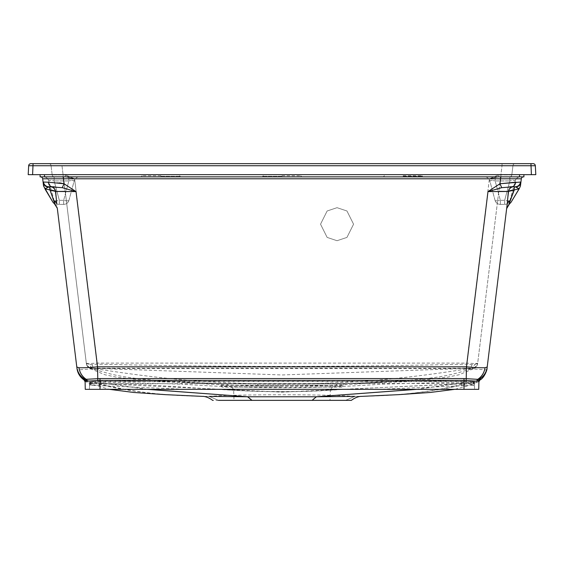<?xml version="1.0" encoding="UTF-8"?>
<svg xmlns="http://www.w3.org/2000/svg" width="564" height="564" viewBox="0 0 564 564"><rect width="100%" height="100%" fill="white"/><g stroke="black" fill="none" stroke-linecap="round" stroke-linejoin="round"><path stroke-width="0.42" stroke-dasharray="2.82 2.11" d="M147.86 389.343L92.073 381.546L92.341 382.688L99.32 383.654L281.986 392.163L464.68 383.654L471.659 382.688L471.927 381.546L93.561 381.588A2.2 1.713 83.2 0 0 93.293 381.595A2.2 1.713 83.2 0 0 91.833 383.746L463.996 383.442L463.996 389.343L378.204 389.343L463.996 385.713L463.996 389.343L474.564 389.343L100.004 389.343L478.751 389.343L478.892 381.278A2.2 2.2 1 0 1 479.872 379.487L477.539 380.686L474.437 381.144A2.2 1.424 96.7 0 0 473.626 382.984L476.587 382.66A2.2 1.812 -113.6 0 1 477.539 380.686C482.016 378.458 484.962 375.208 486.387 370.943A5.506 4.018 18.7 0 0 486.542 369.963C485.026 374.926 481.346 378.543 475.501 380.813L474.437 381.144L463.968 380.221L382.23 382.378C315.417 387.334 248.59 387.334 181.77 382.378L100.032 380.221L88.576 381.137A2.2 1.565 89.3 0 1 89.429 383.055L100.004 382.011L100.004 389.343L85.249 389.343L85.108 381.278L87.413 382.66L89.429 383.055M469.495 369.427L470.2 369.138L466.696 368.602L97.304 368.602L93.8 369.138L94.505 369.427L90.332 368.299A5.506 5.506 -7 0 1 86.37 363.674L63.669 178.788L86.37 363.674L91.96 364.668L97.353 364.168C220.453 367.108 343.554 367.108 466.647 364.168L472.04 364.668L477.63 363.674L500.331 178.788L477.63 363.674A5.506 5.506 7 0 1 473.668 368.299L469.495 369.427C447.823 375.673 439.13 380.376 336.778 383.837L220.348 383.837L343.652 383.837L399.46 381.37L429.493 379.262L447.308 377.203L459.033 374.771L475.614 367.883M28.665 165.731L28.2 174.657L535.8 174.657L535.335 165.731L530.935 165.731L530.935 163.645L30.865 163.645A2.2 2.2 0 0 0 28.665 165.731L33.064 165.731L33.064 163.645M535.335 165.731A2.2 2.2 0 0 0 533.135 163.645L530.935 163.645M502.038 163.645L48.849 163.645L515.151 163.645L502.038 163.645L502.038 165.576L512.965 165.576L511.816 174.925L512.965 165.576L502.038 165.576L502.038 163.645M337.046 240.715L327.141 237.409L320.535 224.197L327.141 210.985L337.046 207.686L346.959 210.985L353.565 224.197L346.959 237.409L337.046 240.715L327.141 237.409L320.535 224.197L327.141 210.985L337.046 207.686L346.959 210.985L353.565 224.197L346.959 237.409L337.046 240.715M65.241 174.925L74.596 178.788L65.241 174.925L65.241 176.856L54.37 176.856L65.241 176.856L61.483 176.856L65.241 176.856L74.596 178.788L63.669 178.788L74.596 178.788L65.241 176.856L65.241 174.925L52.184 174.925L51.035 165.576L52.184 174.925L63.112 174.925L63.112 176.856L63.112 174.925L65.241 174.925M466.696 368.602L466.647 364.168L489.404 178.788L498.759 174.925L489.404 178.788L500.331 178.788L489.404 178.788L498.759 176.856L509.63 176.856L498.759 176.856L502.517 176.856L498.759 176.856L498.759 174.925L498.759 176.856L489.404 178.788L466.773 363.103L97.227 363.103L88.245 363.625L86.313 363.216A5.506 5.506 173 0 0 90.91 367.982L92.44 368.221C143.193 376.273 188.954 382.103 257.607 383.837L257.84 385.275L336.243 385.275L220.947 385.275L220.348 383.837L164.54 381.37L134.507 379.262L116.692 377.203L104.967 374.771L88.386 367.883M90.332 368.299L90.91 367.982L90.332 368.299M94.505 369.427C116.177 375.673 124.87 380.376 227.221 383.837L227.757 385.275L257.84 385.275M92.44 368.221L471.56 368.221C420.807 376.273 375.046 382.103 306.393 383.837L306.16 385.275M475.755 363.625L477.687 363.216A5.506 5.506 -173 0 1 473.09 367.982L473.668 368.299L471.835 368.179L475.755 363.625L466.773 363.103L466.788 367.897M51.035 165.576L61.962 165.576L51.035 165.576A2.2 2.2 0 0 0 48.849 163.645A2.2 2.2 0 0 1 51.035 165.576M511.816 174.925L500.888 174.925L511.816 174.925A2.2 2.2 0 0 1 509.63 176.856A2.2 2.2 0 0 0 511.816 174.925M341.925 387.144L222.075 387.144L341.925 387.144L343.025 386.079L282 386.079L343.025 386.079L343.053 385.275L336.243 385.275L336.778 383.837M282 387.144L231.43 387.144L282 387.144M251.904 400.355L240.447 400.355M231.43 387.144L233.63 389.266L234.018 400.355L329.982 400.355L330.37 389.266L233.63 389.266L330.37 389.266L332.57 387.144M515.151 163.645A2.2 2.2 0 0 0 512.965 165.576A2.2 2.2 0 0 1 515.151 163.645M61.962 165.576L63.112 174.925L61.962 165.576L502.038 165.576L61.962 165.576M91.96 364.668L93.8 369.138M97.212 367.897L97.227 363.103L74.596 178.788L97.353 364.168L97.304 368.602M92.165 368.179L88.245 363.625M472.04 364.668L470.2 369.138M61.483 176.856A2.2 2.2 0 0 1 63.669 178.788A2.2 2.2 0 0 0 61.483 176.856M52.184 174.925A2.2 2.2 0 0 0 54.37 176.856A2.2 2.2 0 0 1 52.184 174.925M500.888 176.856L500.888 174.925L500.888 176.856M502.517 176.856A2.2 2.2 0 0 0 500.331 178.788A2.2 2.2 0 0 1 502.517 176.856M40.093 174.657L44.493 174.657L40.093 174.657L40.093 176.856L523.907 176.856L523.907 174.657L44.493 174.657L523.907 174.657M218.423 400.355L209.237 396.4L218.423 400.355L213.03 400.355M345.542 400.355L354.827 396.4A11.012 2.101 -92.3 0 0 354.827 396.4L345.542 400.355L218.458 400.355M220.982 389.343L343.018 389.343C302.339 392.572 261.654 392.572 220.982 389.343L185.796 389.343L92.679 385.346A2.2 1.516 104.2 0 1 94.752 383.245A2.2 1.516 104.2 0 1 94.801 383.259C128.056 391.754 166.176 396.132 209.173 396.4A11.012 2.101 92.3 0 0 209.188 396.4L202.568 396.386M354.798 396.4A11.012 4.399 -92.6 0 1 354.763 396.4C330.222 394.25 233.778 394.25 209.237 396.4A11.012 4.399 92.6 0 1 209.202 396.4M361.432 396.386L354.827 396.4C397.831 396.132 435.951 391.754 469.199 383.259A2.2 1.516 75.8 0 1 469.248 383.245A2.2 1.516 75.8 0 1 471.321 385.346L463.996 385.713L463.946 383.661M416.14 389.343L470.439 381.588A2.2 1.713 96.8 0 1 470.707 381.595L471.441 381.616A2.2 2.066 81.4 0 1 471.441 381.616L416.718 389.343M147.282 389.343L92.574 381.616A2.2 2.066 98.6 0 0 92.559 381.616L92.559 381.616A2.2 2.066 98.6 0 0 90.162 383.76L91.833 383.746M89.486 386.185C89.521 384.761 90.557 384.105 92.609 384.225L92.341 382.688A2.2 2.2 1 0 0 89.514 384.761L89.535 383.682A2.2 2.2 -179 0 1 92.073 381.546M209.188 396.4C166.845 396.118 130.228 391.867 99.32 383.654L100.054 383.661M464.926 385.705L464.68 383.654C433.779 391.867 397.155 396.118 354.812 396.4M471.927 381.546A2.2 2.2 179 0 1 474.465 383.682L474.486 384.761A2.2 2.2 -1 0 0 471.659 382.688L471.391 384.225L466.964 386.065L454.697 389.343M474.465 383.682C473.217 381.609 472.209 380.919 471.441 381.616A2.2 2.066 81.4 0 1 473.838 383.76L474.465 383.682L474.564 389.343L474.486 384.761L471.321 385.346M463.996 381.292L470.707 381.595A2.2 1.713 96.8 0 1 472.167 383.746L473.838 383.76M100.004 381.292L463.996 381.278L463.996 383.442L472.167 383.746M90.162 383.76L89.535 383.682C90.783 381.609 91.791 380.919 92.559 381.616L100.004 381.278L100.004 389.343L185.796 389.343M92.679 385.346L89.514 384.761L89.436 389.343L89.535 383.682M99.074 385.705L99.264 383.541L94.752 383.245C92.341 381.962 90.593 382.47 89.514 384.761M343.018 389.343L378.204 389.343M90.374 382.984A2.2 1.424 83.3 0 0 89.563 381.144L88.499 380.813A5.506 1.283 -74.8 0 0 88.576 381.137L84.128 379.487L84.106 378.796M85.093 380.594L85.108 381.278L85.093 380.594M88.499 380.813C82.654 378.543 78.974 374.926 77.458 369.963L77.613 370.943C79.038 375.208 81.984 378.458 86.461 380.686A2.2 1.812 113.6 0 1 87.413 382.66M475.501 380.813A5.506 1.283 74.8 0 1 475.424 381.137A2.2 1.565 90.7 0 0 474.571 383.055M476.587 382.66L478.892 381.278M479.894 378.796L479.872 379.487M52.953 202.25L54.539 203.942M59.685 182.849L48.271 182.2A5.506 4.131 90 0 0 52.339 186.769L48.906 186.769A5.506 0.938 90 0 1 49.759 189.969L55.046 204.323L49.759 189.969C53.058 189.948 54.891 190.491 55.258 191.598C54.891 190.491 53.065 189.948 49.759 189.969L55.399 204.647M44.838 188.736L44.253 187.77L44.838 188.736C45.755 188.75 46.981 188.094 48.525 186.769L48.906 186.769L48.525 186.769C46.995 188.087 45.762 188.743 44.838 188.736L44.253 187.77L44.838 188.736C45.755 188.75 46.981 188.094 48.525 186.769L48.906 186.769A5.506 0.938 -90 0 1 49.759 189.969C53.058 189.948 54.891 190.491 55.258 191.598A5.506 5.506 0 0 0 49.794 186.769A5.506 5.506 0 0 1 55.258 191.598L57.338 208.567L55.258 191.598L55.688 191.478M43.548 185.923L45.247 189.426C45.071 188.877 46.572 189.053 49.759 189.969A5.506 0.938 90 0 0 48.906 186.769M49.794 186.769A5.506 5.506 0 0 1 55.258 191.598A5.506 5.506 0 0 0 49.794 186.769M56.724 203.541L55.258 191.598L56.724 203.541M55.899 205.19L57.288 208.243M486.387 370.943L487.12 367.721L486.542 369.963L466.273 368.433L282.035 374.961L97.727 368.433L77.458 369.963A5.506 4.018 -18.7 0 0 77.613 370.943M382.3 384.147L382.23 382.378C315.417 384.74 248.597 384.74 181.77 382.378L181.7 384.147C248.569 388.906 315.438 388.906 382.3 384.147L463.996 382.011L473.626 382.984M508.15 191.464L508.742 191.598A5.506 5.506 0 0 1 514.206 186.769A5.506 5.506 0 0 0 508.742 191.598A5.506 5.506 0 0 1 514.206 186.769L515.475 186.769L514.206 186.769A5.506 5.506 0 0 0 508.742 191.598L506.662 208.567L508.742 191.598C509.109 190.491 510.935 189.948 514.241 189.969C510.942 189.948 509.109 190.491 508.742 191.598L506.662 208.567L508.742 191.598C509.109 190.491 510.935 189.948 514.241 189.969C517.428 189.053 518.929 188.877 518.746 189.433L518.781 189.349M506.923 207.362L508.954 204.323L514.241 189.969L510.314 200.692M506.662 208.567L508.954 204.323M509.461 203.942L511.047 202.25L509.461 203.942L511.047 202.25L519.162 188.736C518.245 188.75 517.019 188.094 515.475 186.769L515.094 186.769A5.506 0.938 90 0 0 514.241 189.969A5.506 0.938 -90 0 1 515.094 186.769A5.506 0.938 90 0 0 514.241 189.969M500.346 204.379L504.674 204.379L500.346 204.379L500.346 200.305A5.506 1.382 -15 0 1 495.03 200.305A5.506 5.506 0 0 0 500.346 204.379A5.506 5.506 0 0 1 495.03 200.305A5.506 1.382 -15 0 0 500.346 200.305L504.674 200.305A5.506 1.382 15 0 0 509.99 200.305A5.506 1.382 15 0 1 504.674 200.305L504.674 204.379A5.506 5.506 0 0 0 509.99 200.305L515.179 180.938C515.052 180.254 513.282 180.254 509.863 180.938C513.282 180.254 515.052 180.254 515.179 180.938L509.99 200.305A5.506 5.506 0 0 1 504.674 204.379L504.674 200.305L500.346 200.305L500.346 204.379A5.506 5.506 0 0 1 495.03 200.305L489.841 180.938C489.961 180.254 491.737 180.254 495.157 180.938C491.737 180.254 489.961 180.254 489.841 180.938L495.03 200.305M48.525 186.769A5.506 5.506 0 0 1 43.061 181.932L44.253 187.77L43.061 181.932A5.506 5.506 0 0 0 48.525 186.769A5.506 5.506 0 0 1 43.061 181.932A5.506 5.506 0 0 0 48.525 186.769L48.828 186.769M49.399 186.769L50.316 186.769M65.205 191.358L76.02 191.598L64.042 183.751L62.251 187.678L54.313 186.79M64.839 188.32L76.02 191.598L97.727 368.433L97.812 382.096M76.88 367.721L76.796 367.016M509.743 186.79L501.748 187.678L499.958 183.751L487.98 191.598L466.273 368.433L466.188 382.096M487.204 367.016L487.12 367.721M498.795 191.358L487.98 191.598L499.161 188.32M520.565 185.006L519.747 187.77L520.939 181.932A5.506 5.506 0 0 1 515.475 186.769C517.005 188.087 518.238 188.743 519.162 188.736L519.747 187.77L519.162 188.736C518.238 188.743 517.005 188.087 515.475 186.769A5.506 5.506 0 0 0 520.939 181.932L520.509 182.052M63.654 204.379L59.326 204.379L63.654 204.379L63.654 200.305A5.506 1.382 15 0 0 68.97 200.305A5.506 5.506 0 0 1 63.654 204.379A5.506 5.506 0 0 0 68.97 200.305A5.506 1.382 15 0 1 63.654 200.305L59.326 200.305A5.506 1.382 -15 0 1 54.01 200.305A5.506 1.382 -15 0 0 59.326 200.305L59.326 204.379A5.506 5.506 0 0 1 54.01 200.305L48.821 180.938C48.948 180.254 50.718 180.254 54.137 180.938C50.718 180.254 48.948 180.254 48.821 180.938L54.01 200.305A5.506 5.506 0 0 0 59.326 204.379L59.326 200.305L63.654 200.305L63.654 204.379A5.506 5.506 0 0 0 68.97 200.305L74.159 180.938C74.039 180.254 72.263 180.254 68.843 180.938C72.263 180.254 74.039 180.254 74.159 180.938L68.97 200.305M160.895 175.756L142.177 175.756L160.895 175.756M282 175.756L300.718 175.756L282 175.756M403.105 175.756L421.823 175.756L403.105 175.756M44.253 187.77L43.513 185.605L44.253 187.77M48.271 182.2L43.061 181.932L43.513 185.605M511.661 186.769A5.506 4.131 90 0 0 515.729 182.2L520.177 182.08M499.958 183.751L500.564 178.788L521.326 178.788L520.939 181.932A5.506 5.506 0 0 1 515.475 186.769A5.506 5.506 0 0 0 520.939 181.932L520.664 184.181M520.487 185.605L519.747 187.77L520.48 185.69M43.061 181.932L42.674 178.788L63.436 178.788L63.436 176.856L523.512 176.856A2.2 2.2 0 0 0 521.326 178.788M495.157 176.856L495.157 180.938L500.346 200.305L495.157 180.938L509.863 180.938L509.863 176.856L495.157 176.856L520.494 176.856L509.863 176.856L509.863 180.938L495.157 180.938L495.157 176.856L484.525 176.856A5.506 5.506 0 0 1 489.841 180.938A5.506 5.506 0 0 0 484.525 176.856L495.157 176.856M515.179 180.938A5.506 5.506 0 0 1 520.494 176.856A5.506 5.506 0 0 0 515.179 180.938M160.895 176.856L180.713 176.856L160.895 176.856M282 176.856L301.818 176.856L282 176.856M403.105 176.856L422.922 176.856L403.105 176.856M40.488 176.856L63.436 176.856L40.488 176.856A2.2 2.2 0 0 1 42.674 178.788M64.042 183.751L63.436 178.788L500.564 178.788L500.564 176.856L63.436 176.856M523.512 176.856L500.564 176.856M68.843 176.856L68.843 180.938L63.654 200.305L68.843 180.938L54.137 180.938L54.137 176.856L68.843 176.856L43.506 176.856L54.137 176.856L54.137 180.938L68.843 180.938L68.843 176.856L79.475 176.856A5.506 5.506 0 0 0 74.159 180.938A5.506 5.506 0 0 1 79.475 176.856L68.843 176.856M48.821 180.938A5.506 5.506 0 0 0 43.506 176.856A5.506 5.506 0 0 1 48.821 180.938M32.599 174.657L33.064 165.731L530.935 165.731L531.401 174.657M498.759 174.925L500.888 174.925L502.038 165.576L500.888 174.925L498.759 174.925M282 386.079L220.975 386.079L282 386.079M44.493 174.657L44.493 176.856M519.507 174.657L519.507 176.856M100.004 389.343L100.061 383.548C177.3 383.731 245.347 396.055 334.572 389.816L469.248 383.245C471.462 381.814 473.21 382.321 474.486 384.761M84.128 379.487A2.2 2.2 -1 0 1 85.108 381.278M463.968 380.221L463.996 389.343M100.032 380.221L100.004 382.011L181.7 384.147M504.674 204.379A5.506 5.506 0 0 0 509.99 200.305M59.326 204.379A5.506 5.506 0 0 1 54.01 200.305M504.674 200.305L509.863 180.938L504.674 200.305M160.895 176.306L180.163 176.306L160.895 176.306M282 176.306L262.732 176.306L282 176.306M403.105 176.306L422.373 176.306L403.105 176.306M59.326 200.305L54.137 180.938L59.326 200.305M222.075 387.144L220.975 386.079L220.947 385.275M343.652 383.837L343.053 385.275M89.838 368.44L86.405 363.991M474.162 368.44L477.595 363.991M84.734 380.629L93.765 384.747L109.31 389.343M471.391 384.225L474.514 386.185M520.452 185.916L518.753 189.426M180.713 176.856L179.613 175.756M141.078 176.856L142.177 175.756M262.182 176.856L263.282 175.756M301.818 176.856L300.718 175.756M383.287 176.856L384.387 175.756M422.922 176.856L421.823 175.756"/><path stroke-width="0.85" d="M28.2 174.657L28.665 165.731A2.2 2.2 0 0 1 30.865 163.645L533.135 163.645A2.2 2.2 0 0 1 535.335 165.731L535.8 174.657L28.2 174.657M329.982 400.355L251.904 400.355L247.596 396.767A11.012 9.525 -88.2 0 0 247.652 396.767L251.967 400.355L218.423 400.355M240.447 400.355L234.018 400.355M535.335 165.731L28.665 165.731M33.064 163.645L32.599 174.657M530.935 163.645L531.401 174.657M523.907 174.657L523.907 176.856L40.093 176.856L40.093 174.657M312.096 400.355L316.341 396.767A11.012 9.525 88.2 0 0 316.404 396.767L312.096 400.355L351.344 400.355C357.759 395.66 362.102 396.464 361.432 396.386L398.727 394.645L430.311 392.452L454.697 389.343M416.718 389.343L316.404 396.767L354.827 396.4M147.86 389.343L247.652 396.767L316.348 396.767L416.14 389.343M251.967 400.355L312.033 400.355M209.173 396.4L247.596 396.767L147.282 389.343M213.03 400.355L212.656 400.355C206.198 395.632 201.841 396.464 202.568 396.386L165.463 394.659L133.809 392.466L109.31 389.343M86.955 381.165L85.093 380.594L85.249 389.343L478.751 389.343L478.906 380.594L476.848 381.186L463.996 380.347L100.004 380.347L86.955 381.165A2.2 1.925 97.1 0 0 86.059 379.311L100.004 378.557L463.996 378.557L477.779 379.325L479.894 378.796L479.872 379.487M87.152 381.186A2.2 1.896 90.8 0 0 86.221 379.325C82.252 376.66 79.82 372.797 78.932 367.735C82.929 367.904 89.133 367.601 97.53 366.826L466.47 366.826C474.867 367.601 481.071 367.904 485.068 367.735C484.208 372.783 481.832 376.646 477.941 379.311A2.2 1.925 82.9 0 0 477.045 381.165M476.848 381.186A2.2 1.896 89.2 0 1 477.779 379.325C481.748 376.66 484.18 372.797 485.068 367.735L487.204 367.016L487.12 367.721M84.128 379.487L84.106 378.796A2.2 2.2 179 0 1 85.093 380.594M84.106 378.796L86.059 379.311C82.168 376.639 79.792 372.783 78.932 367.735L76.796 367.016A16.511 16.511 -7 0 0 84.248 378.888A2.2 2.171 122.5 0 1 85.234 380.7M478.906 380.594A2.2 2.2 -179 0 1 479.894 378.796M478.765 380.7A2.2 2.171 57.5 0 1 479.752 378.888A16.511 16.511 7 0 0 487.204 367.016L507.276 203.541L508.347 191.485L487.98 191.598L499.958 183.751L520.516 182.052L520.889 182.341L520.487 185.605L520.939 181.932M97.819 380.467L97.53 366.826L76.02 191.598L62.251 187.678L48.828 186.769L54.313 186.79M466.181 380.467L466.47 366.826L487.98 191.598L501.748 187.678L499.958 183.751L515.729 182.2A5.506 4.131 -90 0 1 511.661 186.769L514.601 186.769A5.506 0.726 -90 0 0 513.945 190.054L510.314 200.692A6.606 3.983 7 0 0 507.276 203.541L487.204 367.016M64.839 188.32L62.251 187.678L64.042 183.751L76.02 191.598L55.653 191.485L50.055 190.054A5.506 0.726 90 0 0 49.399 186.769L44.838 188.736M57.288 208.243L54.539 203.942L55.046 204.323L53.686 200.692A6.606 3.983 173 0 1 56.724 203.541L55.653 191.485A5.506 5.393 90 0 0 50.316 186.769L52.339 186.769A5.506 4.131 -90 0 1 48.271 182.2L64.042 183.751L59.685 182.849M53.686 200.692L50.055 190.054C46.685 189.067 45.085 188.862 45.254 189.433L52.953 202.25L45.254 189.433C45.071 188.877 46.572 189.053 49.759 189.969C46.572 189.053 45.071 188.877 45.254 189.433L52.953 202.25L43.555 185.993M54.539 203.942L52.953 202.25M55.399 204.647L55.899 205.19M57.338 208.567L76.796 367.016L57.338 208.567M76.88 367.721L76.796 367.016M514.241 189.969C517.428 189.053 518.929 188.877 518.746 189.433C518.929 188.877 517.428 189.053 514.241 189.969L508.954 204.323L509.461 203.942L506.662 208.567L506.923 207.362M506.662 208.567L508.954 204.323M514.206 186.769L511.661 186.769L515.172 186.769L519.225 188.757L511.047 202.25L518.746 189.433L511.047 202.25L509.461 203.942M518.767 189.398L518.753 189.426C518.915 188.862 517.315 189.067 513.945 190.054L508.347 191.485A5.506 5.393 -90 0 1 513.684 186.769L501.748 187.678L499.161 188.32M55.688 191.478L65.205 191.358M509.743 186.79L511.548 186.769M498.795 191.358L508.15 191.464M515.475 186.769L515.094 186.769M515.82 186.973A5.506 5.309 7 0 0 520.889 182.341L521.326 178.788L500.564 178.788L499.958 183.751M515.172 186.769A5.506 5.393 -90 0 0 520.516 182.052L520.177 182.08M48.828 186.769A5.506 5.393 -90 0 1 43.484 182.052L48.271 182.2M48.18 186.973A5.506 5.309 173 0 1 43.111 182.341L43.484 182.052M43.513 185.605L42.674 178.788A2.2 2.2 0 0 0 40.488 176.856M520.664 184.181L520.565 185.006M63.436 176.856L63.436 178.788L42.674 178.788M523.512 176.856A2.2 2.2 0 0 0 521.326 178.788M500.564 176.856L500.564 178.788L63.436 178.788L64.042 183.751M44.493 174.657L44.493 176.856M519.507 174.657L519.507 176.856M463.996 378.557L463.996 389.343M100.004 378.557L100.004 389.343M76.958 368.341C77.656 373.276 80.053 377.175 84.142 380.037L85.115 381.828M487.042 368.341C487.359 369.392 484.307 378.127 479.858 380.037L478.885 381.828M519.225 188.757L520.445 185.993"/></g></svg>
